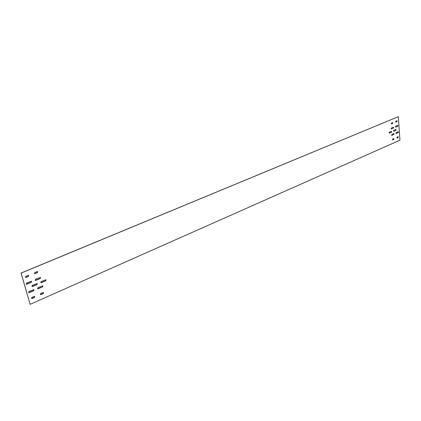 <?xml version="1.0" encoding="UTF-8"?>
<svg xmlns="http://www.w3.org/2000/svg" width="421" height="421" viewBox="0 0 421 421"><rect width="100%" height="100%" fill="white"/><g stroke="black" fill="none" stroke-linecap="round" stroke-linejoin="round"><path stroke-width="0.63" d="M398.298 116.696L21.05 273.045L30.133 304.32L399.95 140.188L398.298 116.696L21.124 273.097L30.133 304.32M393.593 131.278L395.824 130.331L395.929 129.436M389.22 133.157L391.477 132.199L391.577 131.299M395.535 127.158L397.756 126.221L397.856 125.326M395.993 133.525L398.208 132.573L398.308 131.684M391.177 129.015L393.425 128.068L393.524 127.168M391.651 135.409L393.888 134.446L393.993 133.552M395.714 122.137L396.898 121.648L396.998 120.748M391.346 123.969L392.546 123.474L392.646 122.574M398.134 136.651L398.029 137.535L396.845 138.046M393.824 138.541L393.719 139.43L392.525 139.946M37.232 283.475L36.932 284.58L31.928 286.469M46.005 279.702L45.721 280.802L40.8 282.67M31.596 281.17L31.296 282.28L26.234 284.175M33.985 289.58L33.68 290.679L28.644 292.595M40.463 277.392L40.179 278.497L35.201 280.365M42.8 285.754L42.505 286.854L37.558 288.743M28.707 275.266L28.407 276.387L25.492 277.35M37.637 271.508L37.353 272.629L34.496 273.582M31.512 298.389L34.396 297.394L34.706 296.305M40.363 294.511L43.189 293.526L43.489 292.437M395.929 130.347L395.866 129.452L393.698 130.384L393.646 131.294L395.824 130.331M391.583 132.215L391.514 131.32L389.325 132.257L389.272 133.173L391.477 132.199M397.861 126.237L397.798 125.342L395.635 126.263L395.587 127.174L397.756 126.221M398.313 132.589L398.25 131.705L396.093 132.636L396.04 133.541L398.208 132.573M393.53 128.084L393.461 127.184L391.277 128.116L391.23 129.031L393.425 128.068M393.993 134.462L393.93 133.573L391.751 134.515L391.698 135.425L393.888 134.446M397.003 121.664L397.05 120.748L395.814 121.237L395.766 122.153L396.898 121.648M392.651 123.49L392.698 122.574L391.446 123.064L391.398 123.984L392.546 123.474M398.071 136.672L398.134 137.551L396.898 138.062L396.956 137.162L398.071 136.672M393.756 138.562L393.824 139.446L392.572 139.961L392.63 139.056L393.756 138.562M32.57 286.543L31.964 286.501L32.233 285.37L37.269 283.501L37.011 284.633L32.491 286.49M41.421 282.738L40.837 282.702L41.095 281.57L46.047 279.723L45.8 280.86L41.342 282.686M26.881 284.249L26.265 284.201L26.539 283.065L31.633 281.196L31.37 282.338L26.802 284.196M29.296 292.669L28.681 292.621L28.96 291.495L34.027 289.606L33.759 290.737L29.223 292.616M35.827 280.439L35.238 280.397L35.496 279.26L40.505 277.413L40.253 278.555L35.753 280.381M38.185 288.817L37.595 288.774L37.858 287.648L42.837 285.78L42.584 286.906L38.111 288.759M26.139 277.423L25.528 277.376L25.797 276.229L28.744 275.292L28.486 276.439L26.06 277.371M35.117 273.65L34.533 273.613L34.785 272.466L37.679 271.534L37.427 272.682L35.038 273.597M31.828 297.3L31.549 298.421L32.164 298.463L34.469 297.447L34.743 296.331L31.828 297.3M40.669 293.421L40.4 294.542L40.995 294.584L43.268 293.584L43.531 292.463L40.669 293.421"/></g></svg>
